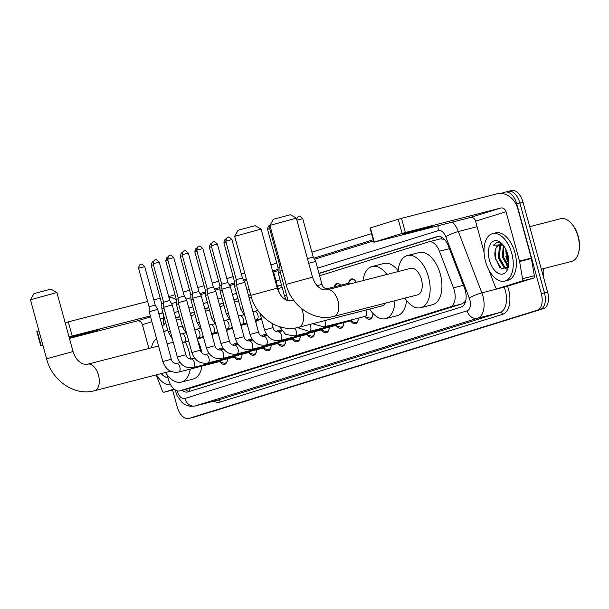 <?xml version="1.0" encoding="UTF-8"?>
<svg xmlns="http://www.w3.org/2000/svg" width="609" height="609" viewBox="0 0 609 609"><rect width="100%" height="100%" fill="white"/><g stroke="black" fill="none" stroke-linecap="round" stroke-linejoin="round"><path stroke-width="0.91" d="M348.828 282.355A7.833 4.392 75.6 0 1 351.363 278.952A7.833 4.392 75.6 0 1 356.326 282.31M338.794 283.71A7.346 4.118 -104.4 0 0 337.736 283.741A7.346 4.118 -104.4 0 0 336.495 284.502L334.295 286.877A7.833 4.392 75.6 0 1 336.83 283.467A7.833 4.392 75.6 0 1 340.69 285.233M276.6 331.867A8.336 4.674 75.6 0 1 278.64 330.116A8.336 4.674 75.6 0 1 281.754 331.022M262.068 336.381A8.336 4.674 75.6 0 1 264.1 334.63A8.336 4.674 75.6 0 1 267.222 335.536M247.536 340.895A8.336 4.674 75.6 0 1 249.568 339.144A8.336 4.674 75.6 0 1 252.689 340.05M232.996 345.41A8.336 4.674 75.6 0 1 235.036 343.659A8.336 4.674 75.6 0 1 238.149 344.565M218.464 349.924A8.336 4.674 75.6 0 1 220.504 348.173A8.336 4.674 75.6 0 1 223.617 349.079M167.574 375.479L167.757 376.59A14.685 8.237 -104.4 0 0 168.312 379.087A14.685 8.237 -104.4 0 0 179.838 390.871A14.685 8.237 -104.4 0 0 180.058 390.803L450.272 306.875A14.685 8.237 -104.4 0 0 453.477 287.844L439.439 251.228A14.685 8.237 -104.4 0 0 428.713 241.872A14.685 8.237 -104.4 0 0 428.485 241.933L319.626 275.748M465.976 299.605A14.685 8.237 75.6 0 1 464.621 302.034L464.758 301.988A4.895 2.748 -104.4 0 0 465.634 301.348M543.434 270.792A13.215 7.415 -104.4 0 0 543.289 268.676M444.501 239.428L440.513 238.835L428.713 241.872M179.838 390.871L191.865 387.773L462.079 303.845L464.621 302.034M165.861 323.501L165.678 323.562A14.685 8.237 -104.4 0 0 162.359 326.508M282.134 287.387L278.146 288.628M251.281 296.971L249.081 297.656M238.538 300.93L234.549 302.171M223.998 305.444L220.009 306.685M209.466 309.958L205.477 311.199M194.933 314.472L190.944 315.713M180.401 318.987L176.412 320.227M212.64 334.25A7.833 4.392 75.6 0 1 212.343 336.313M227.18 329.735A7.833 4.392 75.6 0 1 226.883 331.798M241.712 325.221A7.833 4.392 75.6 0 1 241.415 327.284M256.244 320.707A7.833 4.392 75.6 0 1 255.947 322.77M227.553 358.731A8.336 4.674 75.6 0 1 224.645 364.311A8.336 4.674 75.6 0 1 220.1 361.883M242.085 354.217A8.336 4.674 75.6 0 1 239.177 359.797A8.336 4.674 75.6 0 1 234.632 357.369M256.617 349.703A8.336 4.674 75.6 0 1 253.717 355.283A8.336 4.674 75.6 0 1 249.165 352.847M271.15 345.189A8.336 4.674 75.6 0 1 268.249 350.769A8.336 4.674 75.6 0 1 263.697 348.333M285.69 340.675A8.336 4.674 75.6 0 1 282.782 346.255A8.336 4.674 75.6 0 1 278.237 343.819M300.222 336.16A8.336 4.674 75.6 0 1 297.314 341.74A8.336 4.674 75.6 0 1 292.769 339.304M314.754 331.646A8.336 4.674 75.6 0 1 311.854 337.226A8.336 4.674 75.6 0 1 307.301 334.79M329.286 327.132A8.336 4.674 75.6 0 1 326.386 332.712A8.336 4.674 75.6 0 1 321.834 330.276M343.826 322.618A8.336 4.674 75.6 0 1 340.918 328.198A8.336 4.674 75.6 0 1 336.374 325.762M358.358 318.104A8.336 4.674 75.6 0 1 355.458 323.683A8.336 4.674 75.6 0 1 350.906 321.248M372.891 313.331A8.336 4.674 75.6 0 1 369.99 319.169A8.336 4.674 75.6 0 1 365.438 316.733M511.301 190.571A14.685 8.237 75.6 0 1 511.522 190.51L508.378 191.317A14.685 8.237 75.6 0 0 508.157 191.378A14.685 8.237 75.6 0 1 508.378 191.317A14.685 8.237 75.6 0 1 519.903 203.094L544.446 292.8A14.685 8.237 75.6 0 1 540.449 309.402L192.048 417.622A14.685 8.237 75.6 0 1 191.827 417.683A14.685 8.237 75.6 0 1 191.599 417.736M511.522 190.51A14.685 8.237 75.6 0 1 523.047 202.287L547.582 291.993A14.685 8.237 75.6 0 1 543.586 308.596L195.184 416.815A14.685 8.237 75.6 0 1 194.964 416.876A14.685 8.237 75.6 0 1 194.743 416.929M182.076 390.293A14.685 8.237 -104.4 0 0 187.671 391.975A14.685 8.237 -104.4 0 0 187.892 391.907L461.264 307.005A14.685 8.237 -104.4 0 0 464.461 287.973L448.331 245.861A14.685 8.237 -104.4 0 0 437.597 236.498A14.685 8.237 -104.4 0 0 437.376 236.566L318.971 273.342M189.833 391.313A14.685 8.237 75.6 0 1 185.22 389.486M508.058 267.244A19.587 10.977 75.6 0 1 506.909 265.608A19.587 10.977 75.6 0 0 508.058 267.244M500.963 193.441L505.021 192.185A14.685 8.237 75.6 0 1 505.242 192.124A14.685 8.237 75.6 0 1 516.759 203.901L541.302 293.607A14.685 8.237 75.6 0 1 537.305 310.209L188.904 418.429A14.685 8.237 75.6 0 1 188.683 418.49A14.685 8.237 75.6 0 1 177.158 406.713L172.598 390.026M168.693 296.652L175.019 294.687M183.225 292.137L189.551 290.173M197.758 287.623L204.084 285.659M212.29 283.109L218.623 281.145M226.83 278.595L233.156 276.631M241.362 274.08L244.704 273.038M270.898 264.9L276.76 263.088M311.907 252.164L371.551 233.643M505.242 192.124L508.378 191.317A14.685 8.237 75.6 0 1 519.903 203.094L544.446 292.8A14.685 8.237 75.6 0 1 540.449 309.402L192.048 417.622A14.685 8.237 75.6 0 1 191.827 417.683L194.964 416.876M508.858 262.776A19.587 10.977 75.6 0 1 507.327 259.434M506.536 257.165A19.587 10.977 75.6 0 1 506.201 256.016M281.48 284.982L277.491 286.222M250.596 294.581L248.419 295.251M237.875 298.524L233.886 299.765M223.343 303.038L219.354 304.279M208.811 307.56L204.822 308.793M194.271 312.074L190.282 313.308M179.739 316.589L175.75 317.822M175.811 318.05A14.685 12.157 72.7 0 1 175.811 317.974L179.784 316.741M190.328 313.468L194.317 312.227M204.86 308.953L208.849 307.712M219.4 304.439L223.389 303.198M233.932 299.925L237.921 298.684M248.464 295.411L250.634 294.733M277.537 286.382L281.525 285.141M319.009 273.494L438.579 236.361M69.297 337.866L99.412 329.583L69.274 337.789M174.121 389.09L164.072 392.211L174.638 389.501L164.034 392.226A2.451 1.37 -104.4 0 0 164.072 392.211M176.313 299.993A19.587 16.207 72.7 0 0 168.792 297.017M40.712 345.706L36.837 331.54L37.233 331.395L41.108 345.562L40.712 345.706L42.874 345.181M38.953 330.862L37.233 331.395M65.155 322.724L68.315 321.849L72.189 336.016L150.332 315.942M160.22 298.25L153.811 299.894M147.644 301.478L68.315 321.849M42.828 345.029L41.108 345.562M69.426 338.36L137.177 320.958A4.895 4.05 -107.3 0 1 142.392 324.673L148.9 348.462M158.865 313.749L162.915 312.714M72.189 336.016L69.03 336.891M156.201 374.893L162.245 390.666A2.451 1.37 -104.4 0 0 164.034 392.226M170.642 384.766A24.482 13.725 75.6 0 1 156.452 374.824M167.962 377.641A17.136 9.607 75.6 0 1 161.24 373.599M151.443 347.808A24.482 13.725 75.6 0 1 156.513 338.551M30.45 299.765L33.883 293.759L35.314 293.256L50.874 289.108L56.888 292.533L30.45 299.765L46.596 358.792L73.042 351.553L56.896 292.541M185.288 342.06A26.925 15.096 75.6 0 1 189.034 351.53A26.925 15.096 75.6 0 1 190.465 359.104M190.259 369.092A26.925 15.096 75.6 0 1 181.307 382.094A26.925 15.096 75.6 0 1 165.435 372.518M197.605 340.073A26.925 15.096 75.6 0 1 200.818 348.5A26.925 15.096 75.6 0 1 201.807 352.931M202.036 366.062A26.925 15.096 75.6 0 1 193.083 379.064L181.307 382.094M173.428 342.73A13.71 7.689 -104.4 0 0 171.198 342.73L167.087 343.788M163.912 332.179A26.925 15.096 75.6 0 1 167.642 330.002M178.33 327.254L179.685 326.904A26.925 15.096 75.6 0 1 182.494 326.66M234.663 236.338L238.096 230.331L239.527 229.821L255.095 225.68L261.101 229.106L234.663 236.338L250.809 295.357L277.255 288.126L261.109 229.113M298.471 327.36A13.71 7.689 -104.4 0 0 298.753 327.299L382.231 305.855A13.71 7.689 -104.4 0 0 385.497 303.122M394.898 300.709A26.925 15.096 75.6 0 1 385.52 318.659A26.925 15.096 75.6 0 1 369.648 309.09M406.53 300.443A26.925 15.096 75.6 0 1 397.296 315.637L385.52 318.659M363.017 280.589A26.925 15.096 75.6 0 1 372.122 266.498A26.925 15.096 75.6 0 1 386.89 274.453M372.122 266.498L383.906 263.476A26.925 15.096 75.6 0 1 398.157 270.739M269.924 225.383L273.357 219.377L274.788 218.875L290.348 214.726L296.362 218.151L269.924 225.383L286.07 284.411L312.516 277.171L296.362 218.151M333.732 316.406A13.71 7.689 -104.4 0 0 334.006 316.345L417.492 294.908A13.71 7.689 -104.4 0 0 421.428 279.348A13.71 7.689 -104.4 0 0 410.672 268.348L327.193 289.793C324.072 290.173 321.575 289.557 319.702 287.935C318.614 287.067 315.333 285.362 312.516 277.171M398.088 271.584A26.925 15.096 75.6 0 1 407.383 255.544A26.925 15.096 75.6 0 1 428.508 277.148A26.925 15.096 75.6 0 1 420.781 307.712A26.925 15.096 75.6 0 1 404.909 298.136M407.383 255.544L419.159 252.522A26.925 15.096 75.6 0 1 440.292 274.119A26.925 15.096 75.6 0 1 432.557 304.683L420.781 307.712M219.324 361.624L223.731 363.078A7.346 4.118 -104.4 0 0 225.185 363.154A7.346 4.118 -104.4 0 0 227.294 360.909M178.292 372.129A4.408 2.474 -104.4 0 0 178.589 372.084L219.742 361.518A4.408 2.474 -104.4 0 0 220.892 360.437M162.809 361.556L149.197 311.793L155.805 309.897L157.693 309.471L171.312 359.226C171.905 361.792 173.603 363.23 176.397 363.55A4.408 2.474 -104.4 0 1 179.853 367.082A4.408 2.474 -104.4 0 1 178.802 372.015A4.408 2.474 -104.4 0 1 178.589 372.084C170.885 373.066 165.625 369.556 162.809 361.556L171.312 359.226M140.801 264.413A3.182 2.634 72.7 0 0 140.694 264.443A3.182 2.634 72.7 0 0 139.088 268.135L138.57 268.318L149.083 306.753L155.226 305.071L157.693 309.471M223.358 349.147A7.346 4.118 -104.4 0 0 221.531 348.927A7.346 4.118 -104.4 0 0 220.291 349.695L220.001 350.008A4.408 2.474 -104.4 0 1 223.457 353.54A4.408 2.474 -104.4 0 1 222.407 358.473A4.408 2.474 -104.4 0 1 222.194 358.541A4.408 2.474 -104.4 0 1 221.897 358.587M233.856 357.11L238.264 358.564A7.346 4.118 -104.4 0 0 239.718 358.64A7.346 4.118 -104.4 0 0 241.826 356.394M192.832 367.615A4.408 2.474 -104.4 0 0 193.129 367.57L234.275 357.003A4.408 2.474 -104.4 0 0 235.432 355.922M177.341 357.041L163.73 307.279L170.345 305.383L172.233 304.957L185.844 354.712C186.445 357.277 188.143 358.716 190.937 359.036A4.408 2.474 -104.4 0 1 194.393 362.568A4.408 2.474 -104.4 0 1 193.335 367.501A4.408 2.474 -104.4 0 1 193.129 367.57C185.418 368.552 180.157 365.042 177.341 357.041L185.844 354.712M155.333 259.898A3.182 2.634 72.7 0 0 155.234 259.929A3.182 2.634 72.7 0 0 153.62 263.621L153.103 263.804L163.615 302.239L169.759 300.557L172.233 304.957M237.891 344.633A7.346 4.118 -104.4 0 0 236.064 344.412A7.346 4.118 -104.4 0 0 234.823 345.181L234.534 345.493A4.408 2.474 -104.4 0 1 237.997 349.026A4.408 2.474 -104.4 0 1 236.939 353.951A4.408 2.474 -104.4 0 1 236.726 354.027A4.408 2.474 -104.4 0 1 236.429 354.073M248.396 352.596L252.796 354.05A7.346 4.118 -104.4 0 0 254.257 354.126A7.346 4.118 -104.4 0 0 256.359 351.88M207.364 363.101A4.408 2.474 -104.4 0 0 207.661 363.055L248.815 352.489A4.408 2.474 -104.4 0 0 249.964 351.408M191.881 352.527L178.262 302.764L184.877 300.869L186.765 300.443L200.376 350.198C200.978 352.763 202.675 354.202 205.469 354.522A4.408 2.474 -104.4 0 1 208.925 358.054A4.408 2.474 -104.4 0 1 207.875 362.987A4.408 2.474 -104.4 0 1 207.661 363.055C199.958 364.037 194.69 360.528 191.881 352.527L200.376 350.198M169.873 255.384A3.182 2.634 72.7 0 0 169.766 255.415A3.182 2.634 72.7 0 0 168.16 259.107L167.642 259.289L178.155 297.725L184.291 296.043L186.765 300.443M252.423 340.119A7.346 4.118 -104.4 0 0 250.603 339.898A7.346 4.118 -104.4 0 0 249.355 340.667L249.066 340.979A4.408 2.474 -104.4 0 1 252.529 344.511A4.408 2.474 -104.4 0 1 251.471 349.437A4.408 2.474 -104.4 0 1 251.266 349.513A4.408 2.474 -104.4 0 1 250.969 349.558M262.928 348.082L267.328 349.536A7.346 4.118 -104.4 0 0 268.79 349.612A7.346 4.118 -104.4 0 0 270.898 347.366M223.709 349.056L220.001 350.008C217.207 349.688 215.51 348.249 214.908 345.684L206.413 348.013C209.23 356.014 214.49 359.523 222.194 358.541L263.347 347.975A4.408 2.474 -104.4 0 0 264.496 346.894M206.413 348.013L192.802 298.25L199.409 296.355L201.297 295.928L214.908 345.684M184.405 250.87A3.182 2.634 72.7 0 0 184.299 250.9A3.182 2.634 72.7 0 0 182.692 254.592L182.175 254.775L192.688 293.211L198.823 291.528L201.297 295.928M266.963 335.605A7.346 4.118 -104.4 0 0 265.136 335.384A7.346 4.118 -104.4 0 0 263.895 336.153L263.598 336.465M277.46 343.567L281.868 345.021A7.346 4.118 -104.4 0 0 283.322 345.097A7.346 4.118 -104.4 0 0 285.431 342.852M238.241 344.542L234.534 345.493C231.74 345.174 230.042 343.735 229.448 341.169L220.945 343.499C223.762 351.5 229.022 355.009 236.726 354.027L277.879 343.461A4.408 2.474 -104.4 0 0 279.036 342.38M220.945 343.499L207.334 293.736L213.942 291.84L215.83 291.414L229.448 341.169M198.937 246.356A3.182 2.634 72.7 0 0 198.831 246.386A3.182 2.634 72.7 0 0 197.225 250.078L196.707 250.261L207.22 288.696L213.363 287.014L215.83 291.414M281.495 331.09A7.346 4.118 -104.4 0 0 279.668 330.87A7.346 4.118 -104.4 0 0 278.427 331.639L278.138 331.951A4.408 2.474 -104.4 0 1 281.594 335.483A4.408 2.474 -104.4 0 1 280.543 340.408A4.408 2.474 -104.4 0 1 280.33 340.484A4.408 2.474 -104.4 0 1 280.033 340.53M292 339.053L296.4 340.507A7.346 4.118 -104.4 0 0 297.854 340.583A7.346 4.118 -104.4 0 0 299.963 338.338M252.773 340.028L249.073 340.979C246.28 340.659 244.582 339.221 243.981 336.655L235.477 338.985C238.294 346.985 243.554 350.495 251.266 349.513L292.411 338.947A4.408 2.474 -104.4 0 0 293.568 337.866M235.477 338.985L221.866 289.222L228.482 287.326L230.369 286.9L243.981 336.655M213.47 241.842A3.182 2.634 72.7 0 0 213.371 241.872A3.182 2.634 72.7 0 0 211.757 245.564L211.239 245.747L221.76 284.182L227.895 282.5L230.369 286.9M306.533 334.539L310.933 335.993A7.346 4.118 -104.4 0 0 312.394 336.069A7.346 4.118 -104.4 0 0 314.503 333.823M265.501 345.044A4.408 2.474 -104.4 0 0 265.798 344.998L306.951 334.432A4.408 2.474 -104.4 0 0 308.101 333.351M250.017 334.47L236.399 284.707L243.014 282.812L244.902 282.386L258.513 332.141C259.114 334.706 260.812 336.145 263.606 336.465A4.408 2.474 -104.4 0 1 267.062 339.997A4.408 2.474 -104.4 0 1 266.011 344.922A4.408 2.474 -104.4 0 1 265.798 344.998C258.094 345.981 252.826 342.464 250.017 334.47L258.513 332.141M236.292 279.668L242.428 277.986L244.902 282.386M321.065 330.025L325.465 331.479A7.346 4.118 -104.4 0 0 326.926 331.555A7.346 4.118 -104.4 0 0 329.035 329.309M281.845 330.999L278.138 331.951C275.344 331.631 273.647 330.192 273.045 327.627L264.55 329.956C267.366 337.949 272.626 341.466 280.33 340.484L321.483 329.918A4.408 2.474 -104.4 0 0 322.633 328.837M335.597 325.511L340.005 326.964A7.346 4.118 -104.4 0 0 341.459 327.041A7.346 4.118 -104.4 0 0 343.567 324.795M294.566 336.016A4.408 2.474 -104.4 0 0 294.863 335.97L336.016 325.404A4.408 2.474 -104.4 0 0 337.173 324.323M273.251 273.494L273.974 273.357L279.432 293.31M350.137 320.996L354.537 322.45A7.346 4.118 -104.4 0 0 355.991 322.526A7.346 4.118 -104.4 0 0 358.1 320.281M309.106 331.502A4.408 2.474 -104.4 0 0 309.402 331.456L350.548 320.89A4.408 2.474 -104.4 0 0 351.705 319.809M288.072 300.64L280.003 271.165L282.249 270.457M269.932 225.437A3.182 2.634 72.7 0 0 269.894 227.507L269.384 227.69L279.896 266.118L280.97 265.768M364.669 316.482L369.069 317.936A7.346 4.118 -104.4 0 0 370.531 318.012A7.346 4.118 -104.4 0 0 372.639 315.767M323.638 326.987A4.408 2.474 -104.4 0 0 323.935 326.942L365.088 316.375A4.408 2.474 -104.4 0 0 366.352 311.374A4.408 2.474 -104.4 0 0 365.857 310.065M170.276 331.205L168.153 331.875L161.88 308.93L163.996 308.261M153.301 261.604A3.182 2.634 72.7 0 0 151.77 265.273L151.253 265.455L161.766 303.883L163.646 303.305M184.809 326.69L182.685 327.36L176.412 304.416L178.528 303.746M167.833 257.089A3.182 2.634 72.7 0 0 166.303 260.759L165.785 260.941L176.298 299.369L178.178 298.783M199.341 322.176L197.225 322.846L190.944 299.902L193.068 299.232M182.373 252.575A3.182 2.634 72.7 0 0 180.835 256.244L180.317 256.427L190.83 294.855L192.71 294.269M213.881 317.662L211.757 318.332L205.477 295.388L207.6 294.71M196.905 248.061A3.182 2.634 72.7 0 0 195.375 251.73L194.857 251.913L205.37 290.341L207.243 289.755M228.413 313.148L226.289 313.818L220.016 290.874L222.133 290.196M211.437 243.547A3.182 2.634 72.7 0 0 209.907 247.216L209.389 247.399L219.902 285.827L221.783 285.24M242.945 308.626L240.821 309.303L234.549 286.359L236.665 285.682M225.969 239.032A3.182 2.634 72.7 0 0 224.439 242.702L223.922 242.884L234.435 281.312L236.315 280.726M286.55 295.083L284.426 295.761L278.153 272.817L280.269 272.139M269.574 225.49A3.182 2.634 72.7 0 0 268.044 229.159L267.526 229.342L278.039 267.77L279.919 267.184M308.717 263.294L315.721 261.459L321.994 284.403C322.595 286.968 324.293 288.407 327.086 288.727A4.408 2.474 -104.4 0 1 328.906 289.351M307.438 258.619L313.247 257.059L315.721 261.459M353.334 279.196A7.346 4.118 -104.4 0 0 352.268 279.226A7.346 4.118 -104.4 0 0 351.028 279.988L347.876 283.383M350.106 283.901A4.408 2.474 -104.4 0 0 348.287 283.276L327.086 288.727M404.924 233.46L402.382 234.366L405.396 233.765L413.146 231.778L432.603 226.099L404.924 233.46M521.791 281.107A2.451 1.37 -104.4 0 0 522.545 278.755L519.606 261.512A2.451 1.37 -104.4 0 0 519.515 261.094L531.299 258.071A2.451 1.37 75.6 0 1 531.391 258.49L534.329 275.725A2.451 1.37 75.6 0 1 533.568 278.077L521.791 281.107L497.256 288.727L509.04 285.697A2.451 1.37 75.6 0 1 509.002 285.712A2.451 1.37 75.6 0 1 508.964 285.72M533.568 278.077L509.04 285.697M531.299 258.071L517.795 208.704A19.587 16.207 72.7 0 0 496.921 193.852L401.498 218.357L405.373 232.524L500.796 208.019A4.895 4.05 -107.3 0 1 506.01 211.734L519.515 261.094M373.896 242.215L370.021 228.048L370.417 227.911L374.291 242.07L373.896 242.215L470.361 217.474A4.895 4.05 -107.3 0 1 475.576 221.181L484.041 252.118M405.373 232.524L402.1 233.437L398.225 219.27L370.417 227.911M398.225 219.27L401.498 218.357M402.1 233.437L374.291 242.07M488.989 270.198L489.088 270.548A2.451 1.37 -104.4 0 0 489.217 270.952L495.429 287.174A2.451 1.37 -104.4 0 0 497.218 288.735A2.451 1.37 -104.4 0 0 497.256 288.727M529.716 226.662L560.691 218.707A22.031 12.355 75.6 0 1 570.237 222.262L570.846 222.856A21.049 11.799 75.6 0 1 578.238 236.345A21.049 11.799 75.6 0 1 578.55 252.864L578.306 253.671A22.031 12.355 75.6 0 1 571.653 261.39L541.34 269.17M570.237 222.262A22.031 12.355 75.6 0 1 577.979 236.383A22.031 12.355 75.6 0 1 578.306 253.671M511.75 253.321A24.482 13.725 75.6 0 1 504.724 281.107A24.482 13.725 75.6 0 1 485.518 261.467A24.482 13.725 75.6 0 1 492.544 233.681A24.482 13.725 75.6 0 1 511.75 253.321M492.544 233.681L495.688 232.874A24.482 13.725 75.6 0 1 514.894 252.514A24.482 13.725 75.6 0 1 507.86 280.3L504.724 281.107M502.562 244.361L499.144 242.504L496.731 242.511L493.381 245.153L503.156 245.062M499.7 244.491L496.183 247.817A12.241 6.859 75.6 0 1 499.517 244.529A12.241 6.859 75.6 0 1 503.392 245.358M496.183 247.817C494.759 250.779 494.485 254.372 495.361 258.604L501.649 269.003L508.454 266.468M489.453 260.249A17.136 9.607 75.6 0 1 490.9 243.28A17.136 9.607 75.6 0 1 501.793 243.562A17.136 9.607 75.6 0 1 507.815 254.539A17.136 9.607 75.6 0 1 508.066 267.99A17.136 9.607 75.6 0 1 498.938 273.616A17.136 9.607 75.6 0 1 489.453 260.249M501.725 244.582L500.453 246.165L499.319 257.569L504.739 266.94L507.457 267.724M501.192 244.468L499.471 246.417L498.337 257.82L503.757 267.191L506.977 267.891L507.914 267.473M503.909 246.059L503.247 256.564L508.568 265.867M503.415 245.389L502.265 256.815L507.685 266.186L508.401 266.582M506.673 251.174L507.175 255.552L508.797 260.256M505.813 249.256L506.193 255.803L508.865 262.342M502.722 244.544L502.143 244.392M508.028 255.613A22.031 12.355 75.6 0 1 507.525 253.55M507.525 266.08L508.271 266.856M503.597 267.092L506.163 269.239M506.878 251.692L508.743 259.586M502.935 249.523L503.544 256.564L506.475 263.864M499.007 250.535L499.616 257.569L502.547 264.869M504.823 267.732L506.498 269.026M495.109 251.121L495.688 258.581L499.837 267.587M496.883 242.473L493.381 245.153M188.851 388.557A14.685 12.157 72.7 0 0 189.985 391.26M441.335 236.977A14.685 12.157 72.7 0 0 441.639 238.69M464.758 301.988A14.685 12.157 72.7 0 0 465.078 303.031M191.865 387.773L180.058 390.803M449.404 248.67L439.439 251.228M463.434 285.286L453.477 287.844M462.079 303.845L450.272 306.875M543.586 308.596L537.305 310.209M547.582 291.993L541.302 293.607M195.184 416.815L188.904 418.429M523.047 202.287L516.759 203.901M177.044 390.765A9.79 5.489 -104.4 0 0 184.854 398.492L467.141 310.811A9.79 5.489 -104.4 0 0 469.805 299.735A9.79 5.489 -104.4 0 0 469.28 298.121L445.773 236.787A9.79 5.489 -104.4 0 0 438.472 230.59L317.548 268.15M452.396 222.087A19.587 10.977 75.6 0 1 458.349 231.527L481.848 292.86A19.587 10.977 75.6 0 1 482.907 296.088A19.587 10.977 75.6 0 1 477.578 318.233L195.291 405.914A19.587 10.977 75.6 0 1 194.994 405.997L217.375 400.25A19.587 10.977 -104.4 0 0 217.672 400.166L499.959 312.486A19.587 10.977 -104.4 0 0 505.287 290.341A19.587 10.977 -104.4 0 0 504.237 287.113L504.168 286.946M507.487 286.101A22.031 12.355 75.6 0 1 502.57 314.343L220.283 402.024A2.451 2.025 72.7 0 0 217.672 400.166L195.291 405.914A9.79 8.107 -107.3 0 1 184.854 398.492M506.148 286.443A2.451 0.411 -21 0 1 504.237 287.113L481.848 292.86A9.79 1.629 159 0 0 469.28 298.121M220.283 402.024A22.031 12.355 75.6 0 1 213.858 401.156M199.988 293.591L205.4 291.909M214.52 289.077L219.94 287.395M229.053 284.563L234.473 282.88M243.585 280.049L246.379 279.181M272.657 271.02L278.077 269.338M313.894 258.208L373.226 239.779M467.141 310.811A9.79 8.107 -107.3 0 0 477.578 318.233L499.959 312.486A2.451 2.025 72.7 0 1 502.57 314.343M445.773 236.787A9.79 1.629 159 0 1 458.349 231.527L477.091 226.708M280.056 279.79L276.067 281.031M249.172 289.382L247.003 290.059M236.459 293.332L232.471 294.573M221.92 297.847L217.931 299.088M207.387 302.361L203.398 303.602M192.855 306.875L188.866 308.116M178.323 311.389L174.334 312.63M165.321 321.514A9.79 5.489 -104.4 0 0 165.511 323.615M438.472 230.59A9.79 8.107 -107.3 0 1 438.206 225.726M171.669 303.96A9.79 8.107 -107.3 0 1 173.527 303.046L171.593 303.822M165.039 323.813A9.79 1.188 170.3 0 1 163.745 323.455L163.935 324.536M437.818 236.452L437.376 236.566M162.976 312.95L158.987 314.183M150.568 316.802L137.177 320.958M163.395 318.149L160.334 319.101M151.907 321.719L142.392 324.673M94.258 390.788A13.71 7.689 -104.4 0 0 94.54 390.727A13.71 7.689 -104.4 0 0 94.745 390.666A13.71 7.689 -104.4 0 0 98.475 375.167A13.71 7.689 -104.4 0 0 87.719 364.174C84.598 364.555 82.101 363.938 80.228 362.317C79.14 361.449 75.859 359.744 73.042 351.553M250.809 295.357C256.199 317.099 278.526 332.94 298.753 327.299A13.71 7.689 -104.4 0 0 298.958 327.239A13.71 7.689 -104.4 0 0 302.688 311.739A13.71 7.689 -104.4 0 0 301.584 308.596M294.018 300.709A13.71 7.689 -104.4 0 0 291.932 300.739C288.811 301.12 286.314 300.503 284.441 298.89C283.352 298.022 280.071 296.309 277.255 288.126M286.07 284.411C291.452 306.144 313.787 321.986 334.006 316.345A13.71 7.689 -104.4 0 0 334.219 316.284A13.71 7.689 -104.4 0 0 337.949 300.785A13.71 7.689 -104.4 0 0 327.193 289.793M139.088 268.135L144.714 266.643L155.226 305.071M153.62 263.621L159.246 262.129L169.759 300.557M168.16 259.107L173.778 257.615L184.291 296.043M182.692 254.592L188.31 253.1L198.823 291.528M197.225 250.078L202.85 248.586L213.363 287.014M211.757 245.564L217.383 244.072L227.895 282.5M228.01 237.327A3.182 2.634 72.7 0 0 227.903 237.358C228.527 237.784 226.677 235.797 225.779 241.233L231.915 239.558L242.428 277.986M231.915 239.558C229.547 237.228 228.306 236.467 228.2 237.282L227.903 237.358A3.182 2.634 72.7 0 0 226.297 241.05M279.478 326.69L285.659 334.455L294.863 335.97A4.408 2.474 -104.4 0 0 295.076 335.894A4.408 2.474 -104.4 0 0 296.134 330.969A4.408 2.474 -104.4 0 0 294.535 328.099M270.35 224.637A3.182 2.634 72.7 0 0 270.008 225.239M297.352 327.627L309.402 331.456A4.408 2.474 -104.4 0 0 309.616 331.38A4.408 2.474 -104.4 0 0 310.666 326.454A4.408 2.474 -104.4 0 0 309.791 324.46M269.894 227.507L270.457 227.34M312.539 323.752L323.935 326.942A4.408 2.474 -104.4 0 0 324.148 326.866A4.408 2.474 -104.4 0 0 325.198 321.94A4.408 2.474 -104.4 0 0 324.711 320.631M183.636 342.448A4.408 2.474 -104.4 0 0 183.933 342.403A4.408 2.474 -104.4 0 0 184.146 342.334A4.408 2.474 -104.4 0 0 185.205 337.401A4.408 2.474 -104.4 0 0 181.741 333.869L185.448 332.917M151.77 265.273L153.377 264.801M198.176 337.934A4.408 2.474 -104.4 0 0 198.473 337.888A4.408 2.474 -104.4 0 0 198.679 337.82A4.408 2.474 -104.4 0 0 199.737 332.887A4.408 2.474 -104.4 0 0 196.281 329.355L199.98 328.403M166.303 260.759L167.909 260.287M212.708 333.42A4.408 2.474 -104.4 0 0 213.005 333.374A4.408 2.474 -104.4 0 0 213.219 333.306A4.408 2.474 -104.4 0 0 214.269 328.373A4.408 2.474 -104.4 0 0 210.813 324.841L214.52 323.889M180.835 256.244L182.449 255.772M227.241 328.906A4.408 2.474 -104.4 0 0 227.538 328.86A4.408 2.474 -104.4 0 0 227.751 328.791A4.408 2.474 -104.4 0 0 228.801 323.859A4.408 2.474 -104.4 0 0 225.345 320.326L229.053 319.375M195.375 251.73L196.981 251.258M241.773 324.391A4.408 2.474 -104.4 0 0 242.07 324.346A4.408 2.474 -104.4 0 0 242.283 324.27A4.408 2.474 -104.4 0 0 243.341 319.344A4.408 2.474 -104.4 0 0 239.877 315.812L243.585 314.861M209.907 247.216L211.513 246.744M256.313 319.877A4.408 2.474 -104.4 0 0 256.61 319.832A4.408 2.474 -104.4 0 0 256.823 319.755A4.408 2.474 -104.4 0 0 257.873 314.83A4.408 2.474 -104.4 0 0 254.417 311.298L257.858 310.415M224.439 242.702L226.053 242.23M268.044 229.159L269.65 228.687M296.926 220.184L302.734 218.631L313.247 257.059M298.821 216.401A3.182 2.634 72.7 0 0 298.722 216.431A3.182 2.634 72.7 0 0 297.108 220.131M317.099 285.636L321.994 284.403M500.796 208.019L470.361 217.474M506.01 211.734L475.576 221.181M531.391 258.49L519.606 261.512M522.545 278.755L534.329 275.725M508.827 263.53A19.587 10.977 75.6 0 1 505.805 256.115M543.129 268.714L543.251 276.159M175.08 389.813L177.105 395.743L182.175 402.587L185.357 404.787L190.038 406.287L194.994 405.997M188.683 418.49L191.827 417.683M373.538 240.928L314.488 259.267M278.1 270.571L273.251 272.078M246.698 280.323L244.186 281.107M234.495 284.114L229.646 285.621M219.963 288.628L215.114 290.135M205.431 293.142L200.582 294.649M190.899 297.656L186.049 299.164M176.359 302.171L173.527 303.046M163.669 315.477L163.745 323.455M170.55 371.208L94.54 390.727C74.313 396.368 51.978 380.526 46.596 358.792M158.546 345.981L87.719 364.174M293.705 300.283L291.932 300.739M138.57 268.318C139.469 262.882 141.318 264.869 140.694 264.443L140.999 264.367C141.105 263.552 142.339 264.314 144.714 266.643M225.185 363.154L226.54 362.804M221.531 348.927L222.886 348.576M180.104 362.599L176.397 363.55M149.083 306.753L149.197 311.793M153.103 263.804C154.008 258.368 155.851 260.355 155.234 259.929L155.531 259.853C155.638 259.038 156.878 259.799 159.246 262.129M239.718 358.64L241.073 358.29M236.064 344.412L237.419 344.062M194.636 358.084L190.937 359.036M163.615 302.239L163.73 307.279M167.642 259.289C168.541 253.854 170.391 255.841 169.766 255.415L170.063 255.338C170.17 254.524 171.411 255.285 173.778 257.615M254.257 354.126L255.605 353.776M250.603 339.898L251.951 339.548M209.169 353.57L205.469 354.522M178.155 297.725L178.262 302.764M182.175 254.775C183.073 249.34 184.923 251.327 184.299 250.9L184.596 250.824C184.702 250.01 185.943 250.771 188.31 253.1M268.79 349.612L270.145 349.262M265.136 335.384L266.491 335.034M192.688 293.211L192.802 298.25M196.707 250.261C197.605 244.826 199.455 246.812 198.831 246.386L199.135 246.31C199.242 245.496 200.475 246.257 202.85 248.586M283.322 345.097L284.677 344.747M279.668 330.87L281.023 330.52M207.22 288.696L207.334 293.736M211.239 245.747C212.145 240.311 213.987 242.298 213.371 241.872L213.668 241.796C213.774 240.981 215.015 241.743 217.383 244.072M297.854 340.583L299.209 340.233M221.76 284.175L221.866 289.222M312.394 336.069L313.742 335.719M267.313 335.513L263.606 336.465M225.779 241.233L236.292 279.66L236.399 284.707M326.926 331.555L328.281 331.205M273.045 327.627L271.88 323.356M264.55 329.956L259.967 313.193M341.459 327.041L342.814 326.69M272.497 270.731L273.966 273.357M269.384 227.69L270.541 224.302M355.991 322.526L357.346 322.176M279.896 266.118L280.003 271.165M370.531 318.012L371.878 317.662M151.253 265.455C152.151 260.02 154.001 262.007 153.377 261.573M203.505 337.378L197.308 338.969M188.767 341.162L182.548 342.669M168.153 331.875L172.438 339.122M180.112 333.755L181.741 333.869M161.766 303.883L161.88 308.93M165.785 260.941C166.683 255.506 168.533 257.493 167.909 257.059M218.037 332.864L211.841 334.455M203.299 336.648L197.08 338.155M182.685 327.36L186.978 334.607M194.644 329.241L196.281 329.355M176.298 299.369L176.412 304.416M180.317 256.427C181.223 250.992 183.065 252.979 182.449 252.545M232.569 328.35L226.373 329.941M217.839 332.133L211.62 333.641M197.225 322.846L201.51 330.093M209.176 324.726L210.813 324.841M190.83 294.855L190.944 299.902M194.857 251.913C195.755 246.478 197.605 248.464 196.981 248.03M247.102 323.836L240.905 325.427M232.372 327.619L226.152 329.126M211.757 318.332L216.043 325.579M223.709 320.212L225.345 320.326M205.37 290.341L205.477 295.388M209.389 247.399C210.288 241.963 212.138 243.95 211.513 243.516M261.642 319.322L255.445 320.913M246.904 323.105L240.684 324.612M226.289 313.818L230.575 321.065M238.248 315.69L239.877 315.812M219.902 285.827L220.016 290.874M223.922 242.884C224.82 237.449 226.67 239.436 226.046 239.002M261.444 318.591L255.217 320.098M240.821 309.303L245.115 316.551M252.781 311.176L254.417 311.298M234.435 281.312L234.549 286.359M267.526 229.342C268.424 223.906 270.274 225.893 269.65 225.459M284.426 295.761L286.245 299.955M278.039 267.77L278.153 272.817M337.736 283.741L338.429 283.558M296.553 218.821L298.067 216.72L299.019 216.355C299.126 215.548 300.366 216.302 302.734 218.631M352.268 279.226L352.969 279.044M497.218 288.735L509.002 285.712M506.977 267.891L507.784 267.678"/></g></svg>
